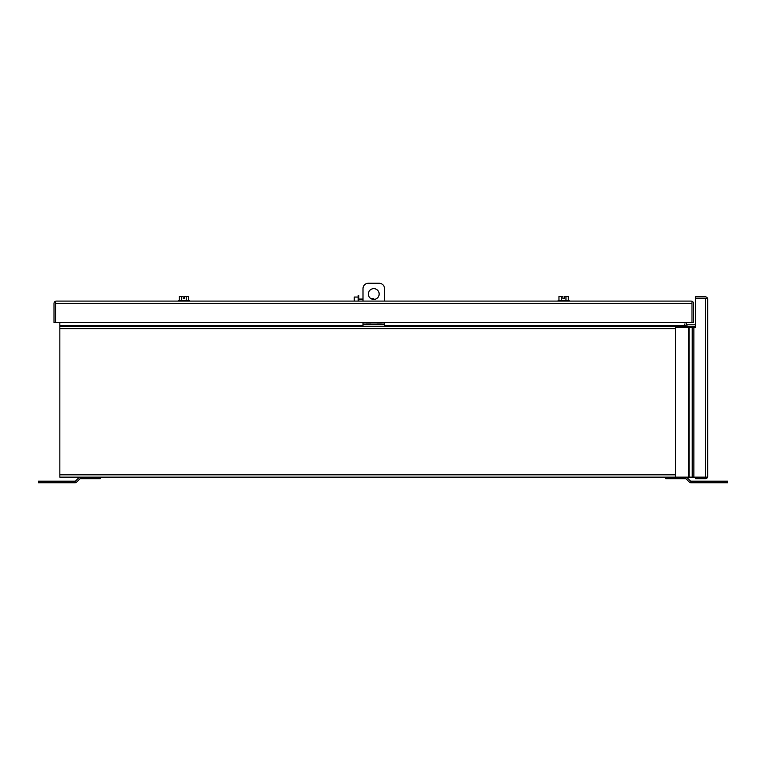 <?xml version="1.0" encoding="UTF-8"?>
<svg xmlns="http://www.w3.org/2000/svg" width="766" height="766" viewBox="0 0 766 766"><rect width="100%" height="100%" fill="white"/><g stroke="black" fill="none" stroke-linecap="round" stroke-linejoin="round"><path stroke-width="1.15" d="M705.429 477.151L705.381 298.405L707.573 298.405L707.707 299.18L707.573 298.405L695.538 298.405L705.429 298.405M707.573 477.151L707.707 476.375L707.573 477.151L695.538 477.151L695.538 478.702L705.381 478.702A2.327 2.327 0 0 0 707.573 477.151L675.392 477.151L675.392 327.57L692.215 327.57L692.215 477.151M707.573 298.405A2.327 2.327 0 0 0 705.381 296.854L695.538 296.854L695.538 327.57L692.215 327.57M707.707 476.375L707.707 299.18M695.538 326.345L686.939 326.345L686.939 324.794L695.538 324.794M686.939 324.794A0.776 0.776 0 0 1 686.164 324.018L686.164 322.639M381.679 324.018L384.542 324.018L384.542 326.345L686.939 326.345A2.327 2.327 0 0 1 684.613 324.018L684.613 326.345M725.009 482.743L727.7 482.743L727.7 481.192L725.009 481.192L725.009 482.743L690.961 482.743A2.327 2.327 0 0 1 689.314 482.063L686.183 478.932A0.776 0.776 0 0 0 685.637 478.702L668.45 478.702L668.45 477.151M685.637 477.151A2.327 2.327 0 0 1 687.284 477.84L690.415 480.962A0.776 0.776 0 0 0 690.961 481.192L725.009 481.192M665.759 477.151L665.759 478.702L668.45 478.702M80.363 477.151A2.327 2.327 0 0 0 78.716 477.84L75.585 480.962A0.776 0.776 0 0 1 75.039 481.192L38.3 481.192L38.3 482.743L75.039 482.743A2.327 2.327 0 0 0 76.686 482.063L79.817 478.932A0.776 0.776 0 0 1 80.363 478.702L100.241 478.702L100.241 477.151M569.119 301.095L569.119 300.454L558.127 300.454L558.127 301.095M568.286 300.454L568.286 296.528L565.959 296.528L565.959 300.454M558.96 300.454L558.96 296.528L561.287 296.528L561.287 300.454M565.959 296.528L564.351 296.528L564.351 298.577L562.895 298.577L562.895 296.528L561.287 296.528M373.77 299.42A5.381 5.381 0 0 1 368.379 294.029A5.381 5.381 0 0 1 373.77 288.648A5.381 5.381 0 0 1 379.151 294.029A5.381 5.381 0 0 1 373.77 299.42L373.77 298.472L370.715 298.472M384.542 301.095L384.542 288.638A5.381 5.381 0 0 0 379.151 283.257L368.379 283.257A5.381 5.381 0 0 0 362.998 288.638L362.998 301.095M362.998 322.639L362.998 324.018L365.861 324.018M384.542 324.018L384.542 322.639M384.542 326.345L362.998 326.345L362.998 324.018M362.998 324.794L384.542 324.794M376.891 324.794L376.891 323.932L381.42 323.932L381.42 324.794M366.119 324.794L366.119 323.932L370.648 323.932L370.648 324.794M55.554 301.23L55.554 322.639L55.554 301.23L56.33 301.095L55.554 301.23A2.327 2.327 0 0 0 54.003 303.422L54.003 322.639L693.527 322.639L693.536 303.422A2.327 2.327 0 0 0 691.976 301.23L691.976 322.639L691.976 301.23L691.2 301.095L691.976 301.23M56.33 301.095L691.2 301.095M362.998 326.345L59.844 326.345L59.844 477.151L695.538 477.151M59.844 326.345L59.844 322.639M188.58 300.454L188.58 296.528L186.243 296.528L186.243 300.454M179.254 300.454L179.254 296.528L181.58 296.528L181.58 300.454M186.243 296.528L184.644 296.528L184.644 298.577L183.179 298.577L183.179 296.528L181.58 296.528M189.413 301.095L189.413 300.454L178.421 300.454L178.421 301.095M358.794 299.075L362.998 299.075M358.153 297.055L354.227 297.055L354.227 301.095M358.794 301.095L358.794 295.609L358.153 295.609L358.153 301.095M688.538 327.57L688.538 477.151M689.084 477.151L689.084 327.57M693.862 477.151L693.862 327.57M97.55 478.702L97.55 477.151M40.991 481.192L40.991 482.743M370.907 324.018L376.633 324.018M55.554 303.422L691.976 303.422M684.613 325.569L384.542 325.569M362.998 325.569L59.844 325.569M675.392 474.824L59.844 474.824M675.392 328.671L59.844 328.671"/></g></svg>
